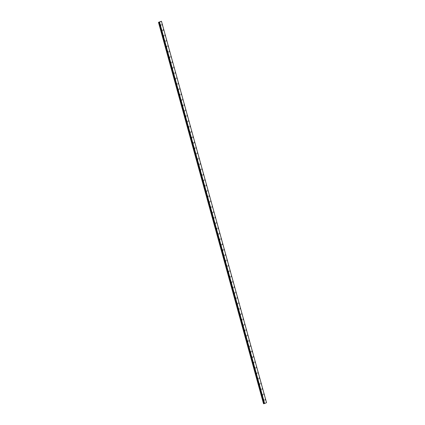 <?xml version="1.0" encoding="UTF-8"?>
<svg xmlns="http://www.w3.org/2000/svg" width="425" height="425" viewBox="0 0 425 425"><rect width="100%" height="100%" fill="white"/><g stroke="black" fill="none" stroke-linecap="round" stroke-linejoin="round"><path stroke-width="0.64" d="M161.92 24.209L162.09 25.027M163.689 29.883L163.567 30.388L163.269 30.069L163.397 29.564L163.689 29.883M163.397 29.564L163.567 30.382M164.868 34.924L165.043 35.742M166.345 40.279L166.52 41.097M167.822 45.634L167.992 46.458M169.293 50.995L169.469 51.813M170.77 56.35L170.946 57.168M172.247 61.71L172.423 62.528M173.724 67.065L173.894 67.883M175.201 72.42L175.371 73.238M176.673 77.78L176.848 78.598M178.149 83.135L178.325 83.953M179.626 88.49L179.796 89.314M181.103 93.851L181.273 94.669M182.575 99.206L182.75 100.024M184.052 104.566L184.222 105.384M185.528 109.921L185.698 110.739M187.005 115.276L187.175 116.094M188.477 120.636L188.652 121.454M189.954 125.991L190.129 126.809M191.431 131.346L191.601 132.17M193.2 137.025L193.077 137.525L192.78 137.206L192.907 136.707L193.2 137.025M192.907 136.707L193.077 137.525M194.379 142.062L194.554 142.88M195.856 147.422L196.031 148.24M197.333 152.777L197.503 153.595M198.804 158.132L198.98 158.95M200.281 163.492L200.457 164.31M201.758 168.847L201.933 169.665M203.235 174.202L203.405 175.026M204.712 179.562L204.882 180.381M206.183 184.917L206.359 185.736M207.66 190.273L207.836 191.096M209.137 195.633L209.307 196.451M210.614 200.988L210.784 201.806M212.086 206.348L212.261 207.166M213.562 211.703L213.738 212.521M215.039 217.058L215.209 217.882M216.516 222.418L216.686 223.237M217.988 227.773L218.163 228.592M219.465 233.128L219.64 233.952M220.942 238.489L221.112 239.307M222.711 244.163L222.588 244.662L222.291 244.348L222.418 243.844L222.711 244.163M222.418 243.844L222.588 244.662M223.89 249.204L224.065 250.022M225.367 254.559L225.542 255.377M226.844 259.914L227.014 260.738M228.315 265.274L228.491 266.092M229.792 270.629L229.968 271.447M231.269 275.984L231.444 276.808M232.746 281.345L232.916 282.163M234.223 286.7L234.393 287.518M235.694 292.06L235.87 292.878M237.171 297.415L237.347 298.233M238.648 302.77L238.818 303.593M240.125 308.13L240.295 308.948M241.597 313.485L241.772 314.303M243.073 318.84L243.249 319.664M244.55 324.201L244.72 325.019M246.027 329.556L246.197 330.374M247.499 334.916L247.674 335.734M248.976 340.271L249.151 341.089M250.452 345.626L250.628 346.444M252.222 351.3L252.099 351.804L251.802 351.486L251.929 350.986L252.222 351.3M251.929 350.986L252.099 351.804M253.401 356.341L253.576 357.159M254.878 361.696L255.053 362.52M256.355 367.057L256.525 367.875M257.832 372.412L258.002 373.23M259.303 377.772L259.478 378.59M260.78 383.127L260.955 383.945M262.257 388.482L262.432 389.3M263.734 393.842L263.904 394.66M265.205 399.197L265.381 400.015M160.682 24.751L160.857 25.569M162.159 30.106L162.329 30.924M163.63 35.466L163.806 36.284M165.107 40.821L165.282 41.639M166.584 46.176L166.759 46.994M168.061 51.537L168.231 52.355M169.532 56.892L169.708 57.71M171.009 62.247L171.185 63.07M172.486 67.607L172.662 68.425M173.963 72.962L174.133 73.78M175.435 78.322L175.61 79.14M176.912 83.677L177.087 84.495M178.388 89.032L178.564 89.85M179.865 94.392L180.035 95.211M181.342 99.748L181.512 100.566M182.814 105.103L182.989 105.926M184.291 110.463L184.461 111.281M185.768 115.818L185.938 116.636M187.244 121.173L187.414 121.996M188.716 126.533L188.891 127.351M190.193 131.888L190.368 132.706M191.67 137.248L191.84 138.067M193.439 142.922L193.317 143.422L193.019 143.103L193.147 142.603L193.439 142.922M193.147 142.603L193.317 143.422M194.618 147.958L194.793 148.782M196.095 153.319L196.27 154.137M197.572 158.674L197.742 159.492M199.043 164.029L199.219 164.852M200.52 169.389L200.696 170.207M201.997 174.744L202.173 175.562M203.474 180.104L203.644 180.923M204.951 185.459L205.121 186.278M206.423 190.814L206.598 191.638M207.899 196.175L208.075 196.993M209.376 201.53L209.546 202.348M210.853 206.885L211.023 207.708M212.325 212.245L212.5 213.063M213.802 217.6L213.972 218.418M215.278 222.96L215.448 223.778M216.755 228.315L216.925 229.133M218.227 233.67L218.402 234.488M219.704 239.031L219.879 239.849M221.181 244.386L221.351 245.204M222.95 250.059L222.827 250.564L222.53 250.245L222.657 249.741L222.95 250.059M222.657 249.741L222.827 250.564M224.129 255.101L224.304 255.919M225.606 260.456L225.781 261.274M227.083 265.816L227.253 266.634M228.554 271.171L228.73 271.989M230.031 276.526L230.207 277.344M231.508 281.887L231.683 282.705M232.985 287.242L233.155 288.06M234.462 292.597L234.632 293.42M235.933 297.957L236.109 298.775M237.41 303.312L237.586 304.13M238.887 308.672L239.057 309.49M240.364 314.027L240.534 314.845M241.836 319.382L242.011 320.2M243.312 324.743L243.482 325.561M244.789 330.098L244.959 330.916M246.266 335.453L246.436 336.276M248.035 341.132L247.913 341.631L247.616 341.312L247.738 340.813L248.035 341.132M247.738 340.813L247.913 341.631M249.215 346.168L249.39 346.986M250.692 351.528L250.862 352.346M252.461 357.202L252.338 357.701L252.041 357.382L252.168 356.883L252.461 357.202M252.168 356.883L252.338 357.701M253.64 362.238L253.815 363.056M255.117 367.598L255.292 368.417M256.594 372.953L256.764 373.772M258.065 378.308L258.241 379.132M259.542 383.669L259.717 384.487M261.019 389.024L261.194 389.842M262.496 394.379L262.666 395.202M263.973 399.739L264.143 400.557M161.463 21.255L266.523 402.672L264.6 403.511L159.502 22.105L158.477 22.328L161.463 21.255L159.502 22.105M158.477 22.328L263.537 403.75L264.562 403.522M159.194 22.174L264.244 403.591M159.242 22.174L264.292 403.596M264.6 403.511L159.54 22.095M263.558 403.75L158.498 22.334M264.541 403.527L159.481 22.111M264.408 403.569L159.348 22.148M264.371 403.58L159.311 22.164M264.212 403.585L159.157 22.169M264.164 403.591L159.104 22.174M264.137 403.596L159.077 22.18M264.058 403.617L158.998 22.201M263.782 403.702L158.722 22.286M263.739 403.713L158.679 22.297"/></g></svg>
